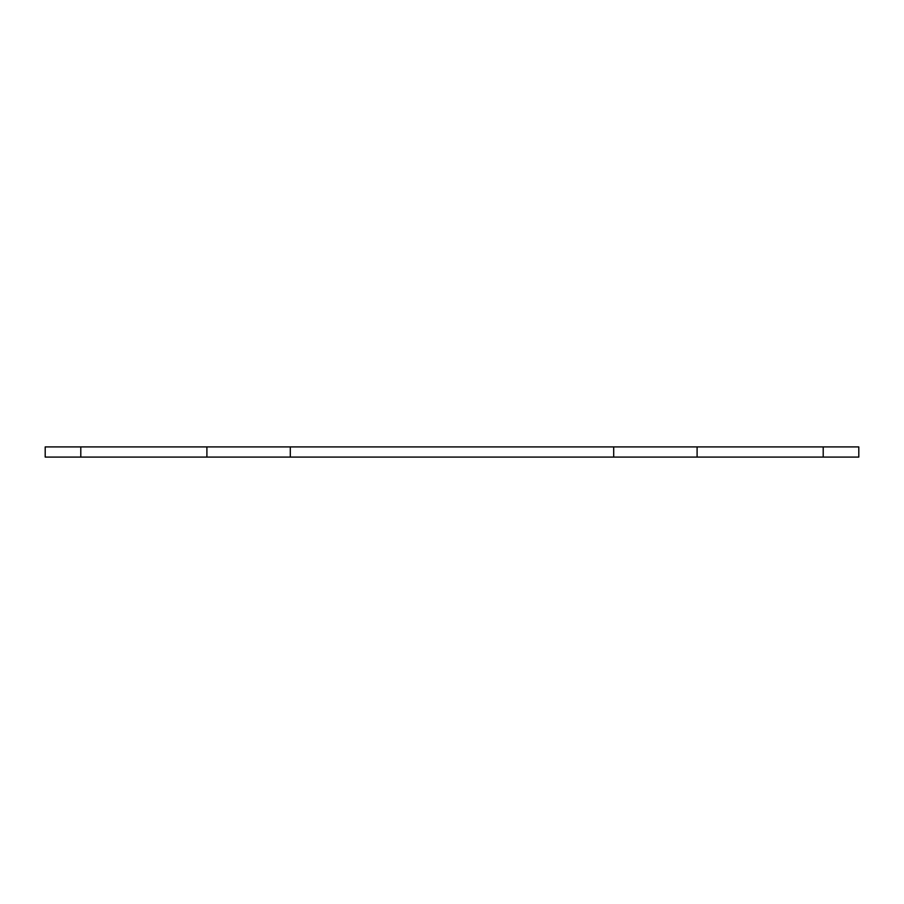 <?xml version="1.0" encoding="UTF-8"?>
<svg xmlns="http://www.w3.org/2000/svg" width="904" height="904" viewBox="0 0 904 904"><rect width="100%" height="100%" fill="white"/><g stroke="black" fill="none" stroke-linecap="round" stroke-linejoin="round"><path stroke-width="1.36" d="M858.8 446.915L697.097 446.915L697.097 457.085L858.8 457.085L858.8 446.915M80.795 446.915L45.2 446.915L45.2 457.085L206.903 457.085L206.903 446.915L80.795 446.915L80.795 457.085M206.903 446.915L290.297 446.915L290.297 457.085L613.703 457.085L613.703 446.915L290.297 446.915M613.703 446.915L697.097 446.915M697.097 457.085L613.703 457.085M290.297 457.085L206.903 457.085M823.205 446.915L823.205 457.085"/></g></svg>
